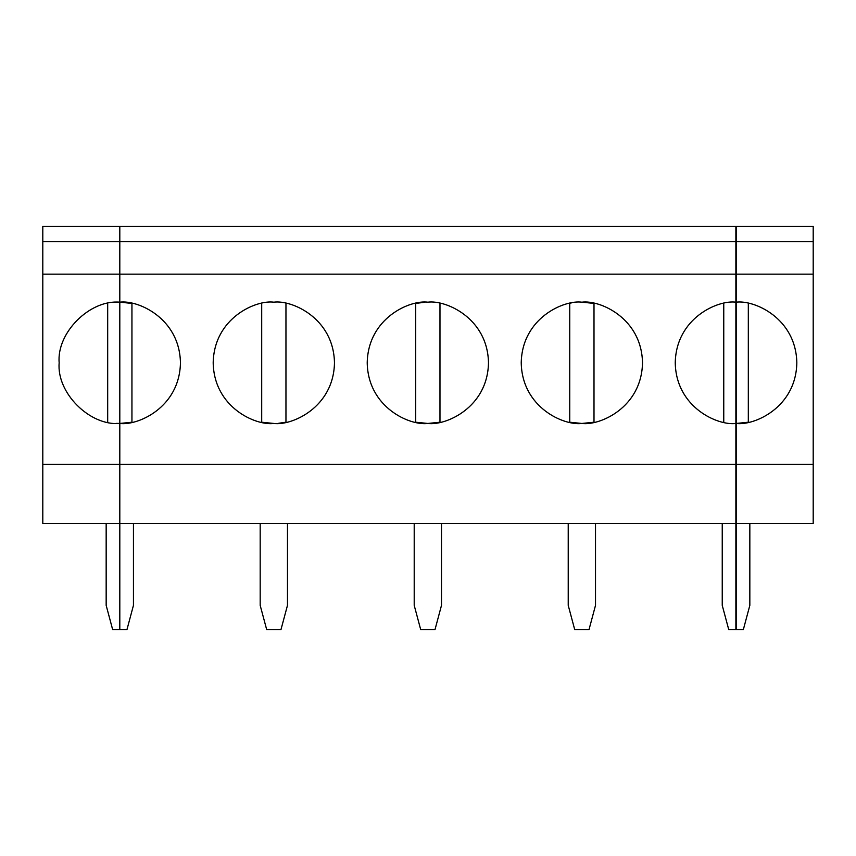<?xml version="1.0" encoding="UTF-8"?>
<svg xmlns="http://www.w3.org/2000/svg" width="856" height="856" viewBox="0 0 856 856"><rect width="100%" height="100%" fill="white"/><g stroke="black" fill="none" stroke-linecap="round" stroke-linejoin="round"><path stroke-width="1.28" d="M116.555 302.264L119.808 302.179L119.808 274.155L42.8 274.155L119.808 274.155L119.808 241.542L42.8 241.542L42.8 464.38L119.808 464.38L119.808 302.179C89.805 299.461 56.464 332.813 59.171 362.816C56.464 392.818 89.805 426.16 119.808 423.453L116.555 423.367M106.165 605.363L106.165 523.508L106.165 605.363L112.66 629.62L119.808 629.62L112.66 629.62L106.165 605.363M42.8 226.38L119.808 226.38L42.8 226.38L42.8 241.542L42.8 226.38M107.685 422.222L107.685 303.399L107.685 422.222M131.942 422.222L119.808 423.453C89.805 426.16 56.464 392.818 59.171 362.816C56.464 332.813 89.805 299.461 119.808 302.179L119.808 464.38L42.8 464.38L42.8 523.508L119.808 523.508L119.808 464.38L119.808 523.508L42.8 523.508L42.8 241.542L119.808 241.542L119.808 226.38L119.808 302.179C137.549 299.739 179.621 317.929 180.445 362.816C179.621 407.691 137.549 425.892 119.808 423.453L119.808 464.38L735.882 464.38L119.808 464.38L119.808 629.62L119.808 523.508L735.882 523.508L735.882 423.453C718.152 425.892 676.08 407.691 675.245 362.816C676.08 317.929 718.152 299.739 735.882 302.179L735.882 274.155L119.808 274.155L119.808 302.179L131.942 303.399L131.942 422.222L131.942 303.399L119.808 302.179L119.808 423.453C137.549 425.892 179.621 407.691 180.445 362.816C179.621 317.929 137.549 299.739 119.808 302.179L119.808 241.542L735.882 241.542L735.882 226.38L119.808 226.38L119.808 241.542L119.808 226.38L735.882 226.38L735.882 241.542L119.808 241.542L119.808 274.155L735.882 274.155L735.882 241.542L735.882 302.179C718.152 299.739 676.08 317.929 675.245 362.816C676.08 407.691 718.152 425.892 735.882 423.453L735.882 302.179L735.882 523.508L119.808 523.508L119.808 629.62L126.956 629.62L133.45 605.363L133.45 523.508L133.45 605.363L126.956 629.62L119.808 629.62L119.808 302.179M736.192 423.453L736.192 274.155L813.2 274.155L813.2 241.542L813.2 274.155L736.192 274.155L736.192 241.542L813.2 241.542L813.2 226.38L813.2 241.542L736.192 241.542L736.192 226.38L813.2 226.38L736.192 226.38L736.192 302.179C753.933 299.739 796.005 317.929 796.829 362.816C796.005 407.691 753.933 425.892 736.192 423.453C753.933 425.892 796.005 407.691 796.829 362.816C796.005 317.929 753.933 299.739 736.192 302.179L736.192 523.508L813.2 523.508L813.2 464.38L813.2 523.508L736.192 523.508L736.192 629.62L743.34 629.62L736.192 629.62L736.192 464.38L813.2 464.38L736.192 464.38L736.192 423.453L748.315 422.222L748.315 303.399L748.315 422.222M813.2 274.155L813.2 464.38L813.2 274.155M749.835 605.363L743.34 629.62L749.835 605.363L749.835 523.508L749.835 605.363M280.971 629.62L266.687 629.62L280.971 629.62L287.477 605.363L287.477 523.508L287.477 605.363L280.971 629.62M260.181 523.508L260.181 605.363L266.687 629.62L260.181 605.363L260.181 523.508M273.824 423.453C256.094 425.892 214.021 407.691 213.187 362.816C214.021 317.929 256.094 299.739 273.824 302.179C291.564 299.739 333.637 317.929 334.471 362.816C333.637 407.691 291.564 425.892 273.824 423.453C291.564 425.892 333.637 407.691 334.471 362.816C333.637 317.929 291.564 299.739 273.824 302.179C256.094 299.739 214.021 317.929 213.187 362.816C214.021 407.691 256.094 425.892 273.824 423.453L261.701 422.222L261.701 303.399L261.701 422.222M430.985 423.367L439.973 422.222L427.85 423.453C410.11 425.892 368.037 407.691 367.213 362.816C368.037 317.929 410.11 299.739 427.85 302.179C445.58 299.739 487.663 317.929 488.487 362.816C487.663 407.691 445.58 425.892 427.85 423.453C445.58 425.892 487.663 407.691 488.487 362.816C487.663 317.929 445.58 299.739 427.85 302.179C410.11 299.739 368.037 317.929 367.213 362.816C368.037 407.691 410.11 425.892 427.85 423.453L415.716 422.222L415.716 303.399L415.716 422.222M581.866 302.179L594 303.399L594 422.222L581.866 423.453C564.125 425.892 522.053 407.691 521.229 362.816C522.053 317.929 564.125 299.739 581.866 302.179C599.607 299.739 641.679 317.929 642.503 362.816C641.679 407.691 599.607 425.892 581.866 423.453C599.607 425.892 641.679 407.691 642.503 362.816C641.679 317.929 599.607 299.739 581.866 302.179C564.125 299.739 522.053 317.929 521.229 362.816C522.053 407.691 564.125 425.892 581.866 423.453L569.743 422.222L569.743 303.399L569.743 422.222M285.958 422.222L285.958 303.399L285.958 422.222L278.756 423.249M434.998 629.62L420.703 629.62L434.998 629.62L441.493 605.363L441.493 523.508L441.493 605.363L434.998 629.62M414.208 523.508L414.208 605.363L420.703 629.62L414.208 605.363L414.208 523.508M415.716 303.399L425.015 302.243M589.014 629.62L574.718 629.62L589.014 629.62L595.509 605.363L595.509 523.508L595.509 605.363L589.014 629.62M568.223 523.508L568.223 605.363L574.718 629.62L568.223 605.363L568.223 523.508M439.973 303.399L439.973 422.222L439.973 303.399M569.743 303.399L570.995 303.163M735.882 629.62L728.745 629.62L735.882 629.62L735.882 523.508L735.882 629.62M722.239 523.508L722.239 605.363L728.745 629.62L722.239 605.363L722.239 523.508M723.759 422.222L723.759 303.399L723.759 422.222M594 422.222L594 303.399"/></g></svg>
